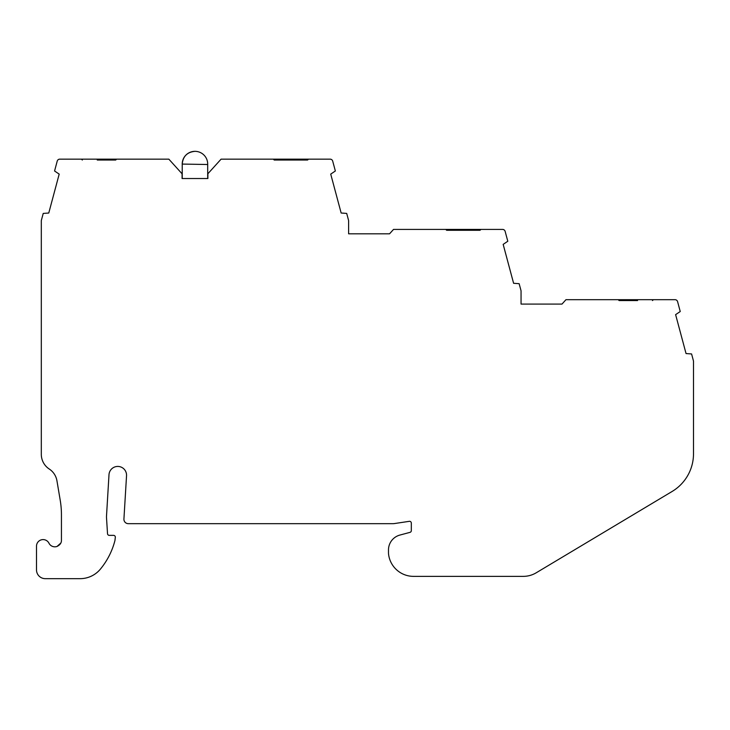 <?xml version="1.0" encoding="UTF-8"?>
<svg xmlns="http://www.w3.org/2000/svg" width="730" height="730" viewBox="0 0 730 730"><rect width="100%" height="100%" fill="white"/><g stroke="black" fill="none" stroke-linecap="round" stroke-linejoin="round"><path stroke-width="1.09" d="M637.555 299.683L637.555 300.568L619.104 300.568L634.042 300.568L634.042 299.683L675.049 299.683A2.637 2.637 0 0 1 677.586 301.636L680.241 311.527L675.615 314.639L686.045 353.557L691.593 353.95L693.409 360.739A2.637 2.637 0 0 1 693.5 361.423L693.5 454.087A43.919 43.919 0 0 1 672.138 491.454L536.212 572.794A25.121 25.121 0 0 1 523.31 576.362L413.518 576.362A25.121 25.121 0 0 1 388.634 554.709A15.403 15.403 0 0 1 388.488 552.583L388.488 549.945A15.403 15.403 0 0 1 399.903 535.063L410.023 532.352A1.761 1.761 0 0 0 411.318 530.655L411.318 523.063A1.761 1.761 0 0 0 409.302 521.33L394.392 523.565A8.787 8.787 0 0 1 393.087 523.665L128.307 523.665A4.389 4.389 0 0 1 123.927 519.003L126.536 475.741A8.787 8.787 0 0 0 118.032 466.434A8.787 8.787 0 0 0 108.998 474.683L106.525 515.809A17.566 17.566 0 0 0 106.525 517.971L107.52 533.721A1.761 1.761 0 0 0 109.272 535.364L113.561 535.364A1.761 1.761 0 0 1 115.313 537.317L114.948 540.529A73.776 73.776 0 0 1 100.439 569.072A26.353 26.353 0 0 1 80.254 578.662L45.287 578.662A8.787 8.787 0 0 1 36.5 569.884L36.5 546.168A6.588 6.588 0 0 1 48.965 543.202A6.588 6.588 0 0 0 57.04 546.442L60.782 543.093M292.657 159.158L308.471 159.158L307.595 160.034L292.657 160.034L292.657 159.158L221.081 159.158L207.886 173.74L207.886 178.521L182.08 178.521L182.08 173.795L168.849 159.158L59.614 159.158A2.637 2.637 0 0 0 57.223 161.111L54.567 170.993L59.194 174.114L48.764 213.023L43.225 213.415L41.4 220.204A2.637 2.637 0 0 0 41.309 220.889L41.309 454.452A17.566 17.566 0 0 0 49.248 469.016A17.566 17.566 0 0 1 56.94 480.778L60.207 500.159A87.828 87.828 0 0 1 61.439 514.787L61.439 540.227C61.521 542.901 60.052 544.963 57.04 546.442M465.11 229.421L480.915 229.421L480.039 230.297L465.11 230.297L465.11 229.421L393.525 229.421L389.555 233.81L348.612 233.81L348.612 220.889A2.637 2.637 0 0 0 348.52 220.204L346.695 213.415L341.156 213.023L330.726 174.114L335.353 170.993L332.697 161.111A2.637 2.637 0 0 0 330.152 159.158L308.471 159.158L307.595 160.034L274.215 160.034L289.144 160.034L289.144 159.158M207.694 164.505A12.739 12.739 0 0 0 194.956 151.338C187.218 152.086 182.975 156.339 182.217 164.077L207.694 164.505L207.694 178.521M182.226 164.505L182.226 178.521M61.785 159.158L72.06 159.158M581.116 299.683L582.44 299.683M604.832 299.683L606.155 299.683M433.702 229.421L428.802 229.421M236.228 159.158L259.944 159.158M153.692 159.158L133.563 159.158M97.263 159.158L97.263 160.034L115.696 160.034L116.581 159.158M100.776 159.158L100.776 160.034L115.696 160.034M634.042 299.683L565.969 299.683L562 304.082L521.056 304.082L521.056 291.16A2.637 2.637 0 0 0 520.964 290.476L519.139 283.678L513.601 283.295L503.171 244.377L507.797 241.256L505.142 231.374A2.637 2.637 0 0 0 502.596 229.421L480.915 229.421L480.039 230.297L446.66 230.297L461.597 230.297L461.597 229.421M619.104 300.568L618.228 299.683M653.359 299.683L652.483 300.568L653.359 299.683M446.66 230.297L445.784 229.421M274.215 160.034L273.339 159.158M82.335 160.034L81.45 159.158M63.373 159.158L61.612 159.158M143.774 159.158L131.993 159.158M194.956 151.338A12.739 12.739 0 0 0 182.217 164.077"/></g></svg>
